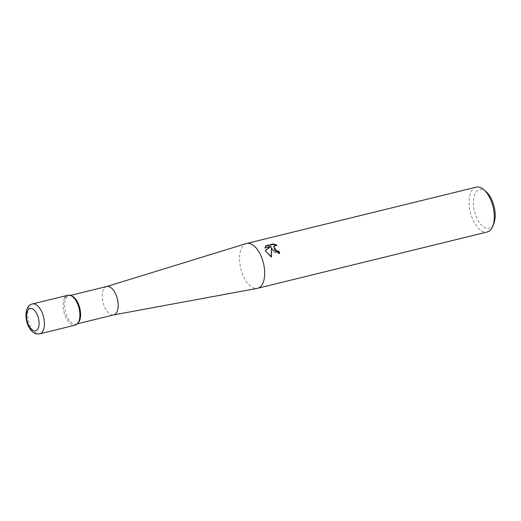 <?xml version="1.0" encoding="UTF-8"?>
<svg xmlns="http://www.w3.org/2000/svg" width="521" height="521" viewBox="0 0 521 521"><rect width="100%" height="100%" fill="white"/><g stroke="black" fill="none" stroke-linecap="round" stroke-linejoin="round"><path stroke-width="0.39" stroke-dasharray="2.6 1.95" d="M71.774 295.974A14.614 7.372 -103.8 0 0 69.15 295.733A14.614 7.372 -103.8 0 0 66.239 298.149A14.614 7.372 -103.8 0 0 66.506 315.01A14.614 7.372 -103.8 0 0 76.118 324.121A14.614 7.372 -103.8 0 0 78.326 322.701M106.733 286.517A14.614 7.372 -103.8 0 0 106.525 286.57A14.614 7.372 -103.8 0 0 103.822 288.927A14.614 7.372 -103.8 0 0 104.011 305.593A14.614 7.372 -103.8 0 0 113.487 314.951L113.591 314.931M246.29 243.574A23.074 11.644 -103.8 0 0 242.018 247.299A23.074 11.644 -103.8 0 0 244.623 278.709A23.074 11.644 -103.8 0 0 257.283 288.38M476.233 187.15A23.074 11.644 -103.8 0 0 474.24 222.376A23.074 11.644 -103.8 0 0 487.233 231.975M486.171 191.767A20 10.088 -103.8 0 0 474.299 195.818A20 10.088 -103.8 0 0 477.822 220.031A20 10.088 -103.8 0 0 493.908 223.288M273.688 246.772L277.042 245.241M276.788 245.678L275.922 245.228M271.207 248.016L274.261 252.411L279.458 253.734A22.305 11.254 -103.8 0 0 279.321 253.375M279.458 253.734L279.712 253.297M265.143 250.764L271.154 257.394L271.194 256.833M265.358 246.459L264.74 248.322L270.92 246.804M265.469 250.536L265.137 250.764L265.391 250.334M264.733 248.322L264.994 247.885M271.154 257.394L271.415 256.944M64.786 297.804A15.383 7.763 -103.8 0 0 66.076 317.882A15.383 7.763 -103.8 0 0 77.512 323.645M67.854 295.264A15.383 7.763 -103.8 0 0 66.525 318.741A15.383 7.763 -103.8 0 0 75.18 325.143M32.374 303.964A15.383 7.763 -103.8 0 0 31.045 327.449A15.383 7.763 -103.8 0 0 39.707 333.85M69.15 295.733L70.387 295.433M265.482 246.225L265.222 246.667M76.118 324.121L77.349 323.821"/><path stroke-width="0.78" d="M70.609 295.511A15.383 7.763 -103.8 0 1 78.788 307.344A15.383 7.763 -103.8 0 1 78.248 322.603A15.383 7.763 -103.8 0 1 77.512 323.645L78.326 322.701A14.614 7.372 -103.8 0 0 79.029 321.711A14.614 7.372 -103.8 0 0 79.544 307.214A14.614 7.372 -103.8 0 0 71.774 295.974L70.609 295.511A15.383 7.763 -103.8 0 0 64.786 297.804M113.487 314.951A14.614 7.372 -103.8 0 0 113.695 314.905A14.614 7.372 -103.8 0 0 116.613 312.489A14.614 7.372 -103.8 0 0 116.346 295.628A14.614 7.372 -103.8 0 0 106.733 286.517L70.387 295.433M113.591 314.931L257.283 288.38A23.074 11.644 -103.8 0 0 257.615 288.308A23.074 11.644 -103.8 0 0 262.213 284.492A23.074 11.644 -103.8 0 0 259.608 253.089A23.074 11.644 -103.8 0 0 246.615 243.483A23.074 11.644 -103.8 0 0 246.29 243.574L106.629 286.543M272.509 249.924L271.461 247.586L271.415 256.944L265.925 251.539L265.391 250.334L271.18 246.368L264.994 247.885L265.769 245.808L273.401 243.939L277.042 245.241L275.466 245.306L273.942 246.335L274.554 249.422L277.237 251.102L278.794 251.102A23.074 11.644 76.2 0 1 279.712 253.297L272.509 249.924M257.615 288.308L487.233 231.975A23.074 11.644 -103.8 0 0 492.801 226.127A23.074 11.644 -103.8 0 0 489.226 196.756A23.074 11.644 -103.8 0 0 483.879 189.755A23.074 11.644 -103.8 0 0 476.233 187.15L246.615 243.483M492.801 226.127L493.908 223.288A20 10.088 -103.8 0 0 490.808 197.83A20 10.088 -103.8 0 0 486.171 191.767L483.879 189.755M279.321 253.375A22.305 11.254 -103.8 0 0 278.546 251.532L276.983 251.532L273.688 246.772L273.942 246.335M278.546 251.532L278.794 251.102M275.922 245.228L273.141 244.388L265.508 246.257L265.762 245.821M273.141 244.382L273.401 243.939M271.194 256.833L271.461 247.586M271.18 246.368L265.469 250.536M76.509 301.666A15.383 7.763 -103.8 0 0 67.854 295.264L32.374 303.964A15.383 7.763 -103.8 0 1 41.035 310.366A15.383 7.763 -103.8 0 1 39.707 333.85L75.18 325.143A15.383 7.763 -103.8 0 0 76.509 301.666M29.072 326.1A11.54 5.822 -103.8 0 0 37.864 328.998A11.54 5.822 -103.8 0 0 36.561 313.29A11.54 5.822 -103.8 0 0 27.769 310.399A11.54 5.822 -103.8 0 0 29.072 326.1M77.349 323.821L113.695 314.905M32.374 303.964C25.08 305.43 24.057 318.52 28.915 327.149C31.801 332.32 35.395 334.554 39.707 333.85"/></g></svg>
